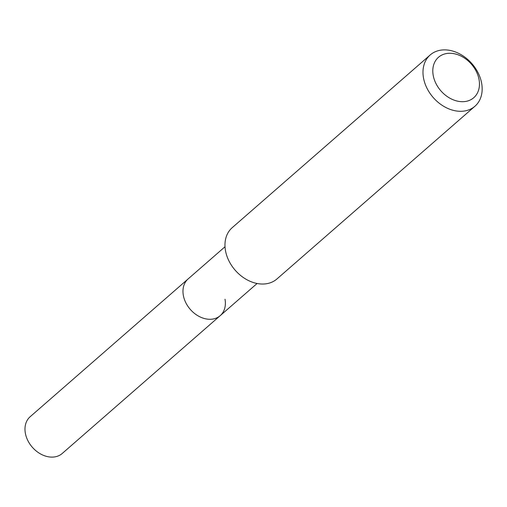 <?xml version="1.0" encoding="UTF-8"?>
<svg xmlns="http://www.w3.org/2000/svg" width="507" height="507" viewBox="0 0 507 507"><rect width="100%" height="100%" fill="white"/><g stroke="black" fill="none" stroke-linecap="round" stroke-linejoin="round"><path stroke-width="0.76" d="M225.013 299.2A24.387 18.423 -131.1 0 1 220.209 315.658A24.387 18.423 -131.1 0 1 198.655 316.191A24.387 18.423 -131.1 0 1 183.338 295.372A24.387 18.423 -131.1 0 1 188.148 278.907L30.154 416.729A24.387 18.423 -131.1 0 0 25.35 433.193A24.387 18.423 -131.1 0 0 40.668 454.012A24.387 18.423 -131.1 0 0 62.222 453.486L220.209 315.658A24.387 18.423 -131.1 0 1 198.655 316.191A24.387 18.423 -131.1 0 1 183.338 295.372A24.387 18.423 -131.1 0 1 188.148 278.907L225.026 246.738M474.945 106.236L276.936 278.964A34.026 25.711 -131.1 0 1 246.865 279.706A34.026 25.711 -131.1 0 1 225.488 250.654A34.026 25.711 -131.1 0 1 232.2 227.681L430.202 54.952A34.026 25.711 -131.1 0 1 460.28 54.211A34.026 25.711 -131.1 0 1 481.65 83.262A34.026 25.711 -131.1 0 1 474.945 106.236A34.026 25.711 -131.1 0 1 444.873 106.971A34.026 25.711 -131.1 0 1 423.497 77.92A34.026 25.711 -131.1 0 1 430.202 54.952M433.206 75.385A26.827 20.267 -131.1 0 1 451.788 53.368A26.827 20.267 -131.1 0 1 479.052 79.599A26.827 20.267 -131.1 0 1 460.47 101.609A26.827 20.267 -131.1 0 1 433.206 75.385M257.087 283.489L220.209 315.658"/></g></svg>
